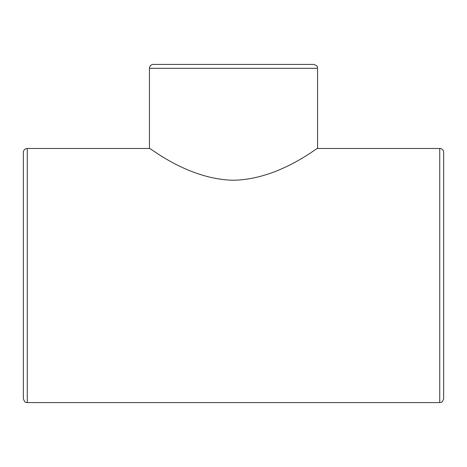 <?xml version="1.0" encoding="UTF-8"?>
<svg xmlns="http://www.w3.org/2000/svg" width="467" height="467" viewBox="0 0 467 467"><rect width="100%" height="100%" fill="white"/><g stroke="black" fill="none" stroke-linecap="round" stroke-linejoin="round"><path stroke-width="0.7" d="M27.261 148.465A3.911 3.911 0 0 0 23.35 152.37L23.35 398.69C25.306 404.113 26.205 401.859 27.261 402.595L27.261 148.465L149.44 148.465L149.44 68.31A3.911 3.911 0 0 1 153.351 64.405L313.649 64.405C318.996 66.261 316.807 67.155 317.56 68.31L317.56 148.465L439.739 148.465A3.911 3.911 0 0 1 443.65 152.37L443.65 177.787M317.56 148.465C317.572 147.017 279.324 179.439 233.5 180.239C187.676 179.439 149.428 147.017 149.44 148.465M439.739 148.465L439.739 402.595C440.895 401.848 441.788 404.031 443.65 398.69L443.65 152.37M149.44 68.31L317.56 68.31M439.739 402.595L27.261 402.595"/></g></svg>
